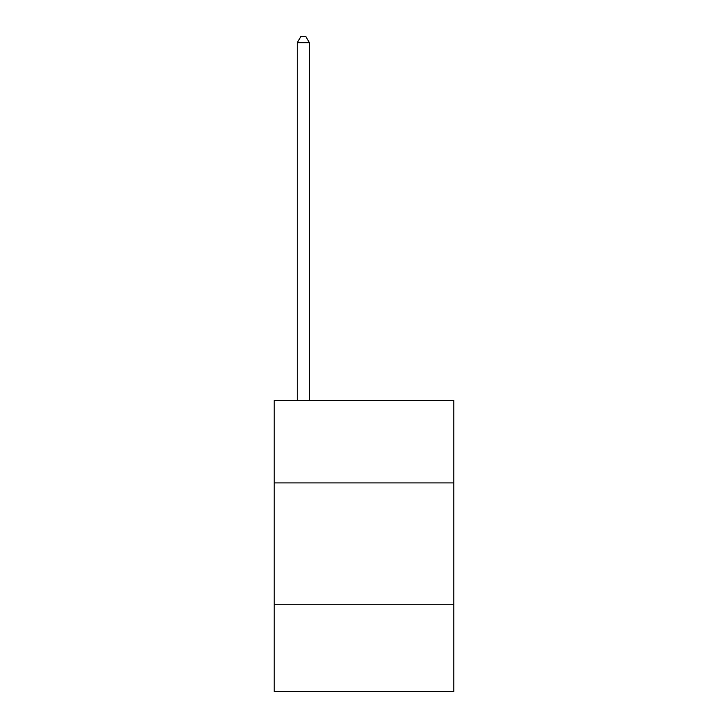 <?xml version="1.0" encoding="UTF-8"?>
<svg xmlns="http://www.w3.org/2000/svg" width="728" height="728" viewBox="0 0 728 728"><rect width="100%" height="100%" fill="white"/><g stroke="black" fill="none" stroke-linecap="round" stroke-linejoin="round"><path stroke-width="1.09" d="M453.79 482.91L453.79 400.4L274.21 400.4L274.21 482.91L453.79 482.91L453.79 691.6L274.21 691.6L274.21 482.91M453.79 604.24L274.21 604.24M309.4 400.4L309.4 42.706L297.27 42.706L297.27 400.4M297.27 42.706L300.91 36.4L305.76 36.4L309.4 42.706"/></g></svg>
